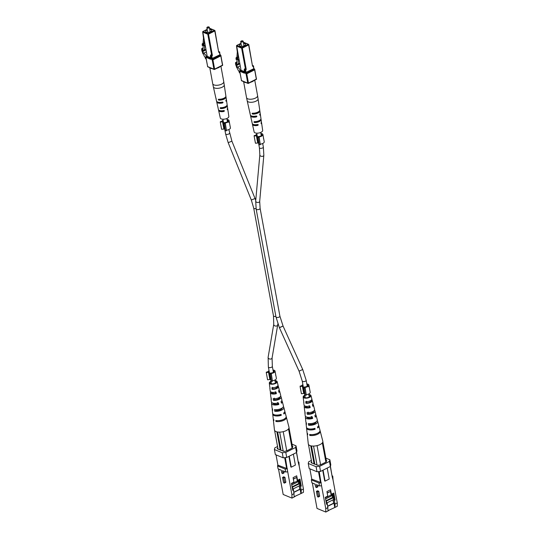 <?xml version="1.0" encoding="UTF-8"?>
<svg xmlns="http://www.w3.org/2000/svg" width="539" height="539" viewBox="0 0 539 539"><rect width="100%" height="100%" fill="white"/><g stroke="black" fill="none" stroke-linecap="round" stroke-linejoin="round"><path stroke-width="0.81" d="M240.448 71.054C239.848 69.201 238.858 67.914 237.49 67.186L240.138 65.852M237.49 67.186A4.871 2.452 63.3 0 1 236.298 64.99L236.688 64.788M236.298 64.99A2.122 1.071 63.3 0 1 236.163 62.854L236.823 62.524M236.163 62.854L235.543 62.598L236.87 61.931M235.543 62.598A4.777 2.405 -116.7 0 0 236.439 66.486A1.624 0.815 -116.7 0 0 237.558 68.561L237.679 68.79A1.624 0.815 -116.7 0 0 238.79 70.865L238.912 71.087A1.624 0.815 -116.7 0 0 240.03 73.169L240.05 73.21M241.095 43.922A3.059 1.327 -10.4 0 0 240.684 44.104A3.059 1.327 -10.4 0 0 239.559 45.438A3.059 1.327 -10.4 0 0 241.364 46.3A3.059 1.327 -10.4 0 0 244.45 45.66A3.059 1.327 -10.4 0 0 245.575 44.333A3.059 1.327 -10.4 0 0 243.601 43.464M242.846 40.971A1.273 0.552 169.6 0 1 242.995 41.031A1.273 0.552 169.6 0 1 243.197 41.267A1.273 0.552 169.6 0 1 242.732 41.82A1.273 0.552 169.6 0 1 241.445 42.082A1.273 0.552 169.6 0 1 240.69 41.725A1.273 0.552 169.6 0 1 240.798 41.436A1.273 0.552 169.6 0 1 240.92 41.321M241.277 41.011A1.017 0.445 -10.4 0 0 240.987 41.22A1.017 0.445 -10.4 0 0 241.29 41.712A1.017 0.445 -10.4 0 0 242.53 41.53A1.017 0.445 -10.4 0 0 242.745 40.897A1.017 0.445 -10.4 0 0 241.277 41.011M237.052 59.526L236.715 63.885L236.149 63.656L236.944 65.334L237.436 64.256L239.653 63.211M236.944 65.334L239.781 63.905M236.149 63.656L236.762 63.346M238.11 63.986L238.481 59.162L237.692 59.559L238.076 54.614M237.692 59.559L236.648 59.728L236.001 59.182L236.116 57.66L236.904 57.262L237.315 51.953L236.567 46.367M236.648 59.728L236.762 58.212L236.116 57.66M237.436 59.337L237.551 57.814L236.904 57.262M236.762 58.212L237.551 57.814M254.267 80.149A5.612 2.439 169.6 0 1 252.488 81.544A5.612 2.439 169.6 0 1 250.702 82.231M246.101 82.649A5.612 2.439 169.6 0 1 243.803 81.699M259.326 120.568A3.322 1.442 -10.4 0 1 255.803 121.854L254.482 122.521A4.757 2.068 -10.4 0 0 261.098 119.503A4.757 2.068 -10.4 0 0 261.011 119.227L260.782 119.348M254.482 122.521L253.896 122.03L254.287 121.632L253.896 122.03M260.128 113.608A4.966 2.156 169.6 0 1 260.31 114.046L260.964 118.593A4.79 2.082 169.6 0 1 254.287 121.632M243.608 81.618L246.552 97.653A5.612 2.439 -10.4 0 0 247.738 98.826A5.612 2.439 -10.4 0 0 255.52 98.064A5.612 2.439 -10.4 0 0 257.588 95.632L259.717 109.949A5.12 2.223 169.6 0 1 257.467 112.301A5.12 2.223 169.6 0 1 252.427 113.19L252.05 113.588L252.427 113.19M257.635 112.227A3.497 1.516 -10.4 0 1 254.058 113.358L252.623 114.079A5.087 2.21 -10.4 0 0 259.845 110.859A5.087 2.21 -10.4 0 0 259.724 110.502L259.63 110.549M252.623 114.079L252.05 113.588M251.747 120.817A4.757 2.068 -10.4 0 0 251.747 121.214L252.245 123.458A4.669 2.028 -10.4 0 0 253.229 124.394A4.669 2.028 -10.4 0 0 257.669 124.482L258.282 124.785L257.81 125.371A4.629 2.015 169.6 0 1 253.418 125.291A4.629 2.015 169.6 0 1 252.447 124.354L254.145 131.981A4.332 1.886 -10.4 0 0 255.062 132.85A4.332 1.886 -10.4 0 0 259.946 132.722A4.332 1.886 -10.4 0 0 262.675 130.418L261.556 122.683A4.629 2.015 169.6 0 1 261.193 123.667L261.051 122.777A4.669 2.028 -10.4 0 0 261.422 121.774L261.098 119.503M261.368 122.252A4.629 2.015 169.6 0 1 261.556 122.683M260.31 114.046A4.966 2.156 169.6 0 1 259.852 115.178L259.71 114.288A4.999 2.169 -10.4 0 0 260.175 113.136L259.845 110.859M249.847 112.26A5.087 2.21 -10.4 0 0 249.847 112.698L250.345 114.935A4.999 2.169 -10.4 0 0 251.396 115.946A4.999 2.169 -10.4 0 0 256.321 115.993L256.921 116.296L256.463 116.882A4.966 2.156 169.6 0 1 251.592 116.835A4.966 2.156 169.6 0 1 250.547 115.838A4.966 2.156 169.6 0 1 250.554 115.366M256.321 115.993L256.921 116.296M257.669 124.482L258.282 124.785M252.447 124.354A4.629 2.015 169.6 0 1 252.468 123.882M256.705 112.604A4.966 2.156 169.6 0 1 257.042 112.604M251.861 121.194L251.619 120.534A4.79 2.082 169.6 0 1 251.545 120.318L250.547 115.838M250.015 112.745L249.759 112.092A5.12 2.223 169.6 0 1 249.645 111.795L247.185 100.773A5.552 2.412 169.6 0 0 248.351 101.891A5.552 2.412 169.6 0 0 254.603 101.723A5.552 2.412 169.6 0 0 258.1 98.772M256.463 116.882L255.351 116.424A3.429 1.489 169.6 0 1 252.892 116.283M257.81 125.371L256.786 124.954A3.261 1.415 169.6 0 1 254.475 124.758A3.261 1.415 169.6 0 1 254.307 124.677M318.792 491.285L317.559 490.773L316.413 491.352L317.653 491.858L318.792 491.285L319.62 495.806A1.004 0.505 -116.7 0 1 319.459 496.446L318.313 497.019A1.004 0.505 63.3 0 1 317.693 496.769A1.004 0.505 63.3 0 1 317.242 495.867L316.413 491.352M312.351 482.998L317.02 508.432L325.805 512.05L325.765 508.695L321.554 485.747L319.506 485.949L316.326 484.635L316.743 486.892A1.004 0.505 63.3 0 1 316.575 487.539L317.714 486.966A1.004 0.505 -116.7 0 0 317.882 486.319L317.673 485.194M316.575 487.539A1.004 0.505 63.3 0 1 315.955 487.283A1.004 0.505 63.3 0 1 315.504 486.387L315.093 484.123L311.913 482.816L311.374 479.878L318.967 483.011L321.015 482.809L321.554 485.747M332.502 477.022L332.738 476.072L333.041 479.959L332.267 477.136L330.319 466.504M337.259 502.907L337.293 506.262L335.029 507.401L334.995 504.046L337.259 502.907L333.041 479.959M326.23 460.165L326.621 460.326L326.223 461.963L320.516 464.84L318.057 465.359L311.488 462.92L311.003 462.449L311.69 462.098L311.865 463.075L308.456 444.419M311.374 479.878L311.71 478.875M328.062 510.622L335.029 507.401M325.819 500.205L327.368 503.938L328.062 510.911L325.805 512.05M333.203 497.706L332.246 493.832M332.765 496.655L333.553 496.257L333.035 493.434M327.8 506.316L333.971 503.204L334.719 507.273M334.995 504.046L334.328 500.435L335.117 500.037L333.83 493.03L331.37 494.27L330.542 489.756L326.924 491.581L327.752 496.096L325.293 497.335L326.58 504.336L327.368 503.938M335.117 500.037L333.553 496.257M325.852 458.116L329.861 459.767L330.791 464.827L330.394 466.464L320.55 471.423L317.02 471.766L309.177 468.532L308.247 463.473L316.09 466.707L319.627 466.363L320.55 471.423M323.077 470.149L325.084 481.118L324.694 480.956L322.74 470.318M319.209 471.551L321.015 482.809M325.765 508.695L328.029 507.556M308.247 463.473L308.645 461.835L311.394 460.454M330.394 466.464L329.464 461.404L319.627 466.363M317.02 471.766L316.09 466.707M329.464 461.404L329.861 459.767M330.427 466.329L332.267 477.136M321.251 482.688L311.764 479.137L309.871 468.822M320.543 482.762L318.502 471.625M332.738 476.072L332.172 475.836M327.207 468.068L329.221 479.036L325.084 481.118M327.766 506.114L333.735 503.109L333.129 499.794M332.704 497.504L332.051 493.933M330.986 494.115L331.37 494.27M334.328 500.435L333.345 498.043M319.506 485.949L318.967 483.011M317.653 491.858L318.482 496.379A1.004 0.505 63.3 0 1 318.313 497.019M327.2 493.077L330.495 491.42L331.155 495.031L325.367 497.753M327.301 496.756L327.227 496.358M327.16 492.882L330.495 491.42M325.583 498.905L331.525 495.907L331.909 494.438L331.121 494.836M331.909 494.438L331.835 494.041M333.628 503.163L333.021 499.848M326.041 500.744L332.583 497.45L331.943 493.987M332.583 497.45L333.284 497.74L326.203 501.129M326.937 502.914L333.621 499.545L333.284 497.74M326.533 501.924L326.398 501.209M327.685 511.1L330.387 509.456M327.537 496.857L327.429 496.257M311.347 416.418L311.683 418.015A3.982 1.732 169.6 0 1 307.695 417.994A3.982 1.732 169.6 0 1 306.846 417.139A3.982 1.732 169.6 0 1 306.839 417.112M309.11 405.685L309.447 407.282A3.564 1.55 169.6 0 1 306.064 407.214A3.564 1.55 169.6 0 1 305.31 406.446A3.564 1.55 169.6 0 1 305.33 406.136M304.906 395.646A3.187 1.388 -10.4 0 0 303.935 396.899A3.187 1.388 -10.4 0 0 304.616 397.587A3.187 1.388 -10.4 0 0 308.254 397.472A3.187 1.388 -10.4 0 0 310.201 395.747A3.187 1.388 -10.4 0 0 309.534 395.107A3.187 1.388 -10.4 0 0 308.854 394.925M306.26 422.677A5.909 2.567 -10.4 0 0 306.058 423.533A5.909 2.567 -10.4 0 0 306.482 424.334L306.287 422.704A5.794 2.52 169.6 0 1 305.882 421.929L305.377 417.361A5.464 2.372 169.6 0 1 305.613 416.499M305.02 412.119A5.127 2.23 -10.4 0 0 304.879 412.786A5.127 2.23 -10.4 0 0 305.168 413.393L304.973 411.769A5.013 2.176 169.6 0 1 304.703 411.183L304.205 406.615A4.676 2.035 169.6 0 1 304.495 405.739M303.767 401.602A4.346 1.886 -10.4 0 0 303.706 402.04A4.346 1.886 -10.4 0 0 303.868 402.458L303.673 400.827A4.231 1.839 169.6 0 1 303.531 400.437L303.154 397.007A3.975 1.732 169.6 0 1 304.831 395.235M307.19 433.12A6.643 2.89 -10.4 0 0 307.156 433.592A6.643 2.89 -10.4 0 0 307.722 434.569L307.607 433.632A6.576 2.857 169.6 0 1 307.055 432.682L306.556 428.107A6.246 2.715 169.6 0 1 306.597 427.629M308.78 394.514A3.975 1.732 169.6 0 1 310.141 394.797A3.975 1.732 169.6 0 1 310.976 395.572A3.975 1.732 169.6 0 1 308.571 397.742A3.975 1.732 169.6 0 1 304.003 397.89A3.975 1.732 169.6 0 1 303.154 397.007M318.63 425.426A6.246 2.715 169.6 0 1 318.832 425.85L319.991 430.304A6.576 2.857 169.6 0 1 316.764 433.619A6.576 2.857 169.6 0 1 309.649 434.474L309.763 435.404A6.643 2.89 -10.4 0 0 316.952 434.549A6.643 2.89 -10.4 0 0 320.22 431.193L322.821 441.212A7.398 3.214 169.6 0 1 322.463 442.701A7.398 3.214 169.6 0 1 322.046 443.193A7.398 3.214 169.6 0 1 317.41 445.531A7.398 3.214 169.6 0 1 316.373 445.766A7.398 3.214 169.6 0 1 309.864 445.524A7.398 3.214 169.6 0 1 308.281 443.88L307.156 433.592M306.058 423.533L306.455 427.191A6.178 2.688 -10.4 0 0 307.776 428.559A6.178 2.688 -10.4 0 0 314.904 428.323L315.113 429.239A6.246 2.715 169.6 0 1 307.89 429.489A6.246 2.715 169.6 0 1 306.556 428.107M304.879 412.786L305.202 415.758A5.343 2.324 -10.4 0 0 306.347 416.943A5.343 2.324 -10.4 0 0 312.297 416.809L312.66 418.419A5.464 2.372 169.6 0 1 306.55 418.567A5.464 2.372 169.6 0 1 305.377 417.361M303.706 402.04L304.03 405.011A4.561 1.981 -10.4 0 0 305.007 406.022A4.561 1.981 -10.4 0 0 309.831 405.982L310.201 407.592A4.676 2.035 169.6 0 1 305.202 407.652A4.676 2.035 169.6 0 1 304.205 406.615M318.832 425.85A6.246 2.715 169.6 0 1 317.707 427.932L317.498 427.009A6.178 2.688 -10.4 0 0 318.603 424.961L317.68 421.397A5.909 2.567 -10.4 0 0 317.282 420.764L317.228 420.555M315.598 414.666A5.464 2.372 169.6 0 1 316.117 415.387A5.464 2.372 169.6 0 1 315.254 417.112L314.891 415.495A5.343 2.324 -10.4 0 0 315.713 413.831L314.965 410.934A5.127 2.23 -10.4 0 0 314.695 410.462L314.554 409.889M312.822 404.216A4.676 2.035 169.6 0 1 313.402 404.924A4.676 2.035 169.6 0 1 312.795 406.285L312.431 404.668A4.561 1.981 -10.4 0 0 312.997 403.367L312.243 400.47A4.346 1.886 -10.4 0 0 312.101 400.174L311.717 398.638M316.117 415.387L317.276 419.841A5.794 2.52 169.6 0 1 314.52 422.724A5.794 2.52 169.6 0 1 308.328 423.546L308.524 425.17A5.909 2.567 -10.4 0 0 314.85 424.348A5.909 2.567 -10.4 0 0 317.68 421.397M313.402 404.924L314.56 409.377A5.013 2.176 169.6 0 1 312.27 411.83A5.013 2.176 169.6 0 1 307.014 412.604L307.21 414.235A5.127 2.23 -10.4 0 0 312.607 413.453A5.127 2.23 -10.4 0 0 314.965 410.934M310.976 395.572L311.838 398.914A4.231 1.839 169.6 0 1 310.026 400.928A4.231 1.839 169.6 0 1 305.714 401.663L305.903 403.293A4.346 1.886 -10.4 0 0 310.363 402.552A4.346 1.886 -10.4 0 0 312.243 400.47M320.22 431.193A6.643 2.89 -10.4 0 0 320.025 430.769M313.887 428.62L313.914 428.748A4.4 1.913 169.6 0 1 310.228 429.017M312.047 434.623A4.615 2.008 -10.4 0 0 316.016 433.895M306.496 401.272L306.731 402.882A3.382 1.469 -10.4 0 0 311.306 400.679A3.382 1.469 -10.4 0 0 311.279 400.585L311.198 400.221M308.079 412.072L308.315 413.682A3.8 1.651 -10.4 0 0 312.081 412.982A3.8 1.651 -10.4 0 0 313.664 411.217A3.8 1.651 -10.4 0 0 313.617 411.075M309.784 423.654L309.905 424.476A4.218 1.833 -10.4 0 0 316.049 421.909M322.046 443.193L322.463 442.701M310.74 445.807L314.075 463.985M311.488 445.955L314.857 464.308M317.047 465.177L313.543 446.076M316.373 445.766L317.41 445.531M317.073 445.699L320.577 464.807M325.893 462.132L322.383 443.024M322.854 441.771L326.412 461.168M309.763 435.404L311.299 434.629M311.279 400.585L312.101 400.174M305.903 403.293L306.731 402.882M313.839 410.893L314.695 410.462M307.21 414.235L308.315 413.682M308.524 425.17L309.905 424.476M313.914 428.748L315.113 429.239M309.447 407.282L310.201 407.592M311.683 418.015L312.66 418.419M227.135 120.089A2.803 1.219 169.6 0 1 227.478 120.197A2.803 1.219 169.6 0 1 228.071 120.776A2.803 1.219 169.6 0 1 224.399 122.589L224.136 123.647L225.464 130.869L226.468 130.775L225.14 123.546L224.136 123.647M220.283 122.057L222.567 121.834L223.894 129.057L221.61 129.286L220.283 122.057L220.397 121.592L221.63 121.47A3.827 1.664 169.6 0 1 223.085 120.258M227.034 119.53A3.827 1.664 169.6 0 1 228.267 119.799A3.827 1.664 169.6 0 1 229.075 120.595A3.827 1.664 169.6 0 1 225.275 122.973L226.468 130.775M228.691 122.11L229.338 122.036L230.402 127.824A3.827 1.664 169.6 0 1 226.602 130.202M229.419 122.474L229.021 122.488L229.419 122.474M225.275 122.973L225.14 123.546M223.874 128.983A2.803 1.219 169.6 0 1 224.514 128.039M222.567 121.834A2.803 1.219 169.6 0 1 222.553 121.794A2.803 1.219 169.6 0 1 223.186 120.81M260.97 134.036A2.803 1.219 169.6 0 1 261.314 134.144A2.803 1.219 169.6 0 1 261.907 134.723A2.803 1.219 169.6 0 1 258.235 136.535L257.972 137.593L259.299 144.816L260.303 144.721L258.976 137.492L257.972 137.593M254.118 136.003L256.402 135.781L257.73 143.01L255.446 143.233L254.118 136.003L254.233 135.538L255.466 135.417A3.827 1.664 169.6 0 1 256.921 134.204M260.869 133.477A3.827 1.664 169.6 0 1 262.102 133.746A3.827 1.664 169.6 0 1 262.911 134.541A3.827 1.664 169.6 0 1 259.111 136.926L260.303 144.721M263.773 139.251L264.238 141.77A3.827 1.664 169.6 0 1 260.438 144.149M263.659 138.806L263.362 137.169A3.827 1.664 -10.4 0 0 263.355 136.946L262.911 134.541M259.111 136.926L258.976 137.492M257.709 142.929A2.803 1.219 169.6 0 1 258.349 141.986M256.402 135.781A2.803 1.219 169.6 0 1 256.389 135.74A2.803 1.219 169.6 0 1 257.022 134.757M263.497 137.91L263.524 138.766M263.389 137.33L263.524 137.89M273.111 370.583A2.803 1.219 169.6 0 1 273.455 370.691A2.803 1.219 169.6 0 1 274.048 371.277A2.803 1.219 169.6 0 1 270.369 373.082L270.113 374.14L271.44 381.369L272.438 381.268L271.11 374.039L270.113 374.14M266.259 372.55L268.537 372.328L269.864 379.557L267.587 379.779L266.259 372.55L266.367 372.085L267.6 371.964A3.827 1.664 169.6 0 1 269.055 370.751M273.01 370.03A3.827 1.664 169.6 0 1 274.243 370.293A3.827 1.664 169.6 0 1 275.052 371.088A3.827 1.664 169.6 0 1 271.252 373.473L272.438 381.268M275.914 375.798L276.379 378.317A3.827 1.664 169.6 0 1 272.579 380.702M275.8 375.353L275.496 373.716A3.827 1.664 -10.4 0 0 275.49 373.493L275.052 371.088M271.252 373.473L271.11 374.039M269.85 379.476A2.803 1.219 169.6 0 1 270.484 378.533M268.537 372.328A2.803 1.219 169.6 0 1 268.53 372.287A2.803 1.219 169.6 0 1 269.163 371.304M275.631 374.457L275.665 375.312M275.53 373.877L275.665 374.443M306.947 384.529A2.803 1.219 169.6 0 1 307.291 384.637A2.803 1.219 169.6 0 1 307.884 385.223A2.803 1.219 169.6 0 1 304.205 387.029L303.949 388.087L305.276 395.316L306.273 395.215L304.953 387.992L303.949 388.087M300.095 386.497L302.372 386.274L303.7 393.504L301.422 393.726L300.095 386.497L300.203 386.032L301.436 385.911A3.827 1.664 169.6 0 1 302.898 384.698M306.846 383.977A3.827 1.664 169.6 0 1 308.079 384.24A3.827 1.664 169.6 0 1 308.887 385.035A3.827 1.664 169.6 0 1 305.087 387.42L306.273 395.215M308.503 386.557L309.15 386.476L310.215 392.264A3.827 1.664 169.6 0 1 306.415 394.649M309.231 386.921L308.834 386.928L309.231 386.921M305.087 387.42L304.953 387.992M303.686 393.423A2.803 1.219 169.6 0 1 304.326 392.48M302.372 386.274A2.803 1.219 169.6 0 1 302.366 386.234A2.803 1.219 169.6 0 1 302.999 385.25M206.612 57.107C206.013 55.254 205.022 53.967 203.654 53.24L206.302 51.906M203.654 53.24A4.871 2.452 63.3 0 1 202.462 51.043L202.853 50.841M202.462 51.043A2.122 1.071 63.3 0 1 202.327 48.908L202.987 48.577M202.327 48.908L201.707 48.651L203.035 47.984M201.707 48.651A4.777 2.405 -116.7 0 0 202.603 52.539A1.624 0.815 -116.7 0 0 203.722 54.614L203.843 54.843A1.624 0.815 -116.7 0 0 204.955 56.918L205.076 57.141A1.624 0.815 -116.7 0 0 206.194 59.223L206.215 59.256M207.259 29.975A3.059 1.327 -10.4 0 0 206.848 30.157A3.059 1.327 -10.4 0 0 205.723 31.491A3.059 1.327 -10.4 0 0 207.528 32.353A3.059 1.327 -10.4 0 0 210.614 31.713A3.059 1.327 -10.4 0 0 211.739 30.386A3.059 1.327 -10.4 0 0 209.765 29.517M209.011 27.024A1.273 0.552 169.6 0 1 209.159 27.085A1.273 0.552 169.6 0 1 209.361 27.321A1.273 0.552 169.6 0 1 208.896 27.873A1.273 0.552 169.6 0 1 207.609 28.136A1.273 0.552 169.6 0 1 206.855 27.779A1.273 0.552 169.6 0 1 206.963 27.489A1.273 0.552 169.6 0 1 207.084 27.374M207.441 27.065A1.017 0.445 -10.4 0 0 207.151 27.273A1.017 0.445 -10.4 0 0 207.448 27.765A1.017 0.445 -10.4 0 0 208.694 27.583A1.017 0.445 -10.4 0 0 208.91 26.95A1.017 0.445 -10.4 0 0 207.441 27.065M203.216 45.579L202.88 49.938L202.314 49.709L203.109 51.387L203.601 50.309L205.817 49.265M203.109 51.387L205.945 49.959M202.314 49.709L202.927 49.399M204.274 50.039L204.645 45.215L203.857 45.613L204.241 40.668M203.857 45.613L202.812 45.781L202.165 45.236L202.28 43.713L203.068 43.315L203.479 38.006L202.725 32.421M202.812 45.781L202.927 44.265L202.28 43.713M203.601 45.391L203.715 43.868L203.068 43.315M202.927 44.265L203.715 43.868M220.431 66.203A5.612 2.439 169.6 0 1 218.652 67.597A5.612 2.439 169.6 0 1 216.867 68.285M212.265 68.702A5.612 2.439 169.6 0 1 209.967 67.752M225.491 106.621A3.322 1.442 -10.4 0 1 221.967 107.908L220.646 108.575A4.757 2.068 -10.4 0 0 227.263 105.556A4.757 2.068 -10.4 0 0 227.175 105.28L226.946 105.401M220.646 108.575L220.06 108.083L220.451 107.685L220.06 108.083M226.292 99.661A4.966 2.156 169.6 0 1 226.474 100.099L227.128 104.647A4.79 2.082 169.6 0 1 220.451 107.685M209.772 67.671L212.716 83.707A5.612 2.439 -10.4 0 0 213.902 84.879A5.612 2.439 -10.4 0 0 221.684 84.118A5.612 2.439 -10.4 0 0 223.752 81.685L225.881 96.003A5.12 2.223 169.6 0 1 223.631 98.354A5.12 2.223 169.6 0 1 218.591 99.243L218.214 99.641L218.591 99.243M223.8 98.28A3.497 1.516 -10.4 0 1 220.222 99.412L218.787 100.133A5.087 2.21 -10.4 0 0 226.009 96.912A5.087 2.21 -10.4 0 0 225.888 96.555L225.787 96.602M218.787 100.133L218.214 99.641M217.911 106.87A4.757 2.068 -10.4 0 0 217.911 107.268L218.41 109.511A4.669 2.028 -10.4 0 0 219.393 110.448A4.669 2.028 -10.4 0 0 223.833 110.535L224.44 110.839L223.975 111.425A4.629 2.015 169.6 0 1 219.582 111.344A4.629 2.015 169.6 0 1 218.612 110.407L220.31 118.034A4.332 1.886 -10.4 0 0 221.226 118.903A4.332 1.886 -10.4 0 0 226.104 118.775A4.332 1.886 -10.4 0 0 228.839 116.471L227.721 108.737A4.629 2.015 169.6 0 1 227.357 109.72L227.215 108.831A4.669 2.028 -10.4 0 0 227.586 107.827L227.263 105.556M227.532 108.305A4.629 2.015 169.6 0 1 227.721 108.737M226.474 100.099A4.966 2.156 169.6 0 1 226.016 101.231L225.875 100.342A4.999 2.169 -10.4 0 0 226.34 99.189L226.009 96.912M216.011 98.314A5.087 2.21 -10.4 0 0 216.004 98.752L216.51 100.988A4.999 2.169 -10.4 0 0 217.561 101.999A4.999 2.169 -10.4 0 0 222.486 102.046L223.085 102.349L222.627 102.936A4.966 2.156 169.6 0 1 217.756 102.888A4.966 2.156 169.6 0 1 216.705 101.891A4.966 2.156 169.6 0 1 216.718 101.42M222.486 102.046L223.085 102.349M223.833 110.535L224.44 110.839M218.612 110.407A4.629 2.015 169.6 0 1 218.632 109.936M222.87 98.657A4.966 2.156 169.6 0 1 223.207 98.65M218.025 107.248L217.783 106.587A4.79 2.082 169.6 0 1 217.709 106.372L216.705 101.891M216.179 98.799L215.923 98.145A5.12 2.223 169.6 0 1 215.809 97.849L213.35 86.826A5.552 2.412 169.6 0 0 214.515 87.945A5.552 2.412 169.6 0 0 220.768 87.776A5.552 2.412 169.6 0 0 224.264 84.825M222.627 102.936L221.516 102.477A3.429 1.489 169.6 0 1 219.056 102.336M223.975 111.425L222.951 111.007A3.261 1.415 169.6 0 1 220.64 110.812A3.261 1.415 169.6 0 1 220.471 110.731M284.956 477.338L283.723 476.826L282.577 477.406L283.817 477.911L284.956 477.338L285.785 481.853A1.004 0.505 -116.7 0 1 285.623 482.499L284.477 483.072A1.004 0.505 63.3 0 1 283.858 482.823A1.004 0.505 63.3 0 1 283.406 481.92L282.577 477.406M278.515 469.051L283.184 494.485L291.963 498.103L291.929 494.748L287.718 471.8L285.67 471.996L282.49 470.688L282.908 472.946A1.004 0.505 63.3 0 1 282.739 473.592L283.878 473.02A1.004 0.505 -116.7 0 0 284.046 472.373L283.837 471.248M282.739 473.592A1.004 0.505 63.3 0 1 282.119 473.336A1.004 0.505 63.3 0 1 281.668 472.44L281.25 470.176L278.077 468.869L277.538 465.932L285.131 469.065L287.179 468.863L287.718 471.8M298.667 463.075L298.902 462.125L299.206 466.013L298.431 463.19L296.484 452.558M303.423 488.961L303.457 492.316L301.193 493.454L301.16 490.099L303.423 488.961L299.206 466.013M292.394 446.218L292.785 446.38L292.381 448.017L286.681 450.887L284.221 451.412L277.652 448.974L277.167 448.502L277.854 448.152L278.03 449.128M277.538 465.932L277.875 464.928M294.227 496.675L301.193 493.454M291.983 486.259L293.533 489.991L294.227 496.965L291.963 498.103M299.367 483.759L298.411 479.885M298.929 482.708L299.718 482.311L299.199 479.488M293.964 492.37L300.135 489.257L300.877 493.326M301.16 490.099L300.493 486.488L301.281 486.09L299.994 479.083L297.535 480.323L296.706 475.809L293.088 477.635L293.917 482.149L291.458 483.389L292.744 490.389L293.533 489.991M301.281 486.09L299.718 482.311M292.017 444.17L296.026 445.82L296.955 450.88L296.551 452.517L286.714 457.476L283.184 457.82L275.341 454.586L274.412 449.526L282.254 452.76L285.791 452.416L286.714 457.476M289.241 456.203L291.249 467.172L290.858 467.01L288.904 456.371M285.374 457.604L287.179 468.863M291.929 494.748L294.193 493.609M274.412 449.526L274.809 447.889L277.558 446.508M296.551 452.517L295.628 447.458L285.791 452.416M283.184 457.82L282.254 452.76M295.628 447.458L296.026 445.82M296.591 452.376L298.431 463.19M287.415 468.741L277.929 465.191L276.029 454.876M286.708 468.815L284.666 457.678M298.902 462.125L298.337 461.889M293.371 454.121L295.379 465.09L291.249 467.172M293.93 492.168L299.9 489.163L299.293 485.848M298.869 483.557L298.215 479.986M297.151 480.168L297.535 480.323M300.493 486.488L299.502 484.096M285.67 471.996L285.131 469.065M283.817 477.911L284.646 482.432A1.004 0.505 63.3 0 1 284.477 483.072M293.364 479.131L296.659 477.473L297.319 481.084L291.532 483.806M293.465 482.809L293.391 482.412M293.324 478.935L296.659 477.473M291.747 484.959L297.69 481.96L298.067 480.492L297.285 480.889M298.067 480.492L298 480.094M299.792 489.217L299.185 485.902M292.205 486.798L298.741 483.503L298.107 480.04M298.741 483.503L299.448 483.793L292.367 487.182M293.101 488.967L299.778 485.599L299.448 483.793M292.697 487.977L292.562 487.263M293.849 497.153L296.551 495.509M293.701 482.91L293.593 482.311M277.511 402.471L277.848 404.068A3.982 1.732 169.6 0 1 273.859 404.048A3.982 1.732 169.6 0 1 273.01 403.192A3.982 1.732 169.6 0 1 273.003 403.165M275.274 391.732L275.611 393.335A3.564 1.55 169.6 0 1 272.229 393.268A3.564 1.55 169.6 0 1 271.474 392.5A3.564 1.55 169.6 0 1 271.494 392.19M271.07 381.7A3.187 1.388 -10.4 0 0 270.1 382.953A3.187 1.388 -10.4 0 0 270.78 383.633A3.187 1.388 -10.4 0 0 274.418 383.525A3.187 1.388 -10.4 0 0 276.366 381.801A3.187 1.388 -10.4 0 0 275.698 381.161A3.187 1.388 -10.4 0 0 275.018 380.979M272.424 408.73A5.909 2.567 -10.4 0 0 272.222 409.586A5.909 2.567 -10.4 0 0 272.646 410.381L272.451 408.757A5.794 2.52 169.6 0 1 272.047 407.983L271.541 403.415A5.464 2.372 169.6 0 1 271.777 402.552M271.184 398.173A5.127 2.23 -10.4 0 0 271.043 398.84A5.127 2.23 -10.4 0 0 271.333 399.446L271.137 397.822A5.013 2.176 169.6 0 1 270.868 397.236L270.369 392.668A4.676 2.035 169.6 0 1 270.659 391.792M269.931 387.649A4.346 1.886 -10.4 0 0 269.871 388.093A4.346 1.886 -10.4 0 0 270.032 388.504L269.837 386.874A4.231 1.839 169.6 0 1 269.689 386.49L269.318 383.061A3.975 1.732 169.6 0 1 270.996 381.289M273.354 419.174A6.643 2.89 -10.4 0 0 273.32 419.645A6.643 2.89 -10.4 0 0 273.886 420.615L273.772 419.686A6.576 2.857 169.6 0 1 273.219 418.729L272.721 414.161A6.246 2.715 169.6 0 1 272.761 413.682M274.944 380.568A3.975 1.732 169.6 0 1 276.305 380.851A3.975 1.732 169.6 0 1 277.14 381.625A3.975 1.732 169.6 0 1 274.735 383.795A3.975 1.732 169.6 0 1 270.167 383.943A3.975 1.732 169.6 0 1 269.318 383.061M284.794 411.479A6.246 2.715 169.6 0 1 284.996 411.904L286.155 416.357A6.576 2.857 169.6 0 1 282.928 419.672A6.576 2.857 169.6 0 1 275.813 420.528L275.928 421.458A6.643 2.89 -10.4 0 0 283.116 420.602A6.643 2.89 -10.4 0 0 286.384 417.247L288.985 427.265A7.398 3.214 169.6 0 1 288.628 428.754A7.398 3.214 169.6 0 1 288.21 429.246A7.398 3.214 169.6 0 1 283.575 431.584A7.398 3.214 169.6 0 1 282.537 431.82A7.398 3.214 169.6 0 1 276.029 431.577A7.398 3.214 169.6 0 1 274.445 429.933L273.32 419.645M272.222 409.586L272.619 413.245A6.178 2.688 -10.4 0 0 273.94 414.612A6.178 2.688 -10.4 0 0 281.068 414.376L281.277 415.293A6.246 2.715 169.6 0 1 274.055 415.542A6.246 2.715 169.6 0 1 272.721 414.161M271.043 398.84L271.366 401.811A5.343 2.324 -10.4 0 0 272.512 402.997A5.343 2.324 -10.4 0 0 278.461 402.862L278.825 404.472A5.464 2.372 169.6 0 1 272.714 404.621A5.464 2.372 169.6 0 1 271.541 403.415M269.871 388.093L270.194 391.065A4.561 1.981 -10.4 0 0 271.171 392.075A4.561 1.981 -10.4 0 0 275.995 392.035L276.366 393.645A4.676 2.035 169.6 0 1 271.366 393.706A4.676 2.035 169.6 0 1 270.369 392.668M284.996 411.904A6.246 2.715 169.6 0 1 283.871 413.986L283.662 413.063A6.178 2.688 -10.4 0 0 284.767 411.014L283.844 407.45A5.909 2.567 -10.4 0 0 283.447 406.81L283.393 406.608M281.762 400.72A5.464 2.372 169.6 0 1 282.281 401.44A5.464 2.372 169.6 0 1 281.419 403.165L281.055 401.548A5.343 2.324 -10.4 0 0 281.877 399.884L281.129 396.987A5.127 2.23 -10.4 0 0 280.859 396.515L280.718 395.943M278.986 390.27A4.676 2.035 169.6 0 1 279.566 390.977A4.676 2.035 169.6 0 1 278.959 392.338L278.596 390.721A4.561 1.981 -10.4 0 0 279.162 389.421L278.407 386.524A4.346 1.886 -10.4 0 0 278.265 386.227L277.881 384.691M282.281 401.44L283.44 405.894A5.794 2.52 169.6 0 1 280.684 408.778A5.794 2.52 169.6 0 1 274.492 409.6L274.688 411.223A5.909 2.567 -10.4 0 0 281.014 410.401A5.909 2.567 -10.4 0 0 283.844 407.45M279.566 390.977L280.725 395.431A5.013 2.176 169.6 0 1 278.434 397.883A5.013 2.176 169.6 0 1 273.179 398.658L273.374 400.288A5.127 2.23 -10.4 0 0 278.771 399.507A5.127 2.23 -10.4 0 0 281.129 396.987M277.14 381.625L278.003 384.967A4.231 1.839 169.6 0 1 276.19 386.982A4.231 1.839 169.6 0 1 271.878 387.716L272.067 389.347A4.346 1.886 -10.4 0 0 276.527 388.606A4.346 1.886 -10.4 0 0 278.407 386.524M286.384 417.247A6.643 2.89 -10.4 0 0 286.189 416.822M280.051 414.673L280.078 414.801A4.4 1.913 169.6 0 1 276.392 415.07M278.212 420.676A4.615 2.008 -10.4 0 0 282.18 419.948M272.66 387.325L272.896 388.936A3.382 1.469 -10.4 0 0 277.47 386.732A3.382 1.469 -10.4 0 0 277.444 386.638L277.363 386.274M274.243 398.126L274.479 399.736A3.8 1.651 -10.4 0 0 278.245 399.035A3.8 1.651 -10.4 0 0 279.829 397.27A3.8 1.651 -10.4 0 0 279.781 397.128M275.948 409.707L276.069 410.529A4.218 1.833 -10.4 0 0 282.207 407.962M288.21 429.246L288.628 428.754M274.614 430.472L278.043 449.135M276.898 431.854L280.24 450.038M277.652 432.009L281.021 450.361M283.211 451.231L279.707 432.13M282.537 431.82L283.575 431.584M283.238 431.752L286.741 450.86M292.057 448.178L288.547 429.078M289.019 427.825L292.576 447.222M275.928 421.458L277.464 420.683M277.444 386.638L278.265 386.227M272.067 389.347L272.896 388.936M280.004 396.947L280.859 396.515M273.374 400.288L274.479 399.736M274.688 411.223L276.069 410.529M280.078 414.801L281.277 415.293M275.611 393.335L276.366 393.645M277.848 404.068L278.825 404.472M275.853 316.353A2.008 0.876 169.6 0 1 273.489 315.908L253.701 208.074A2.008 0.876 -10.4 0 0 256.065 208.519M253.701 208.074L251.315 200.023L255.041 198.52L231.911 141.171L228.873 129.542M251.315 200.023L228.186 142.673L231.911 141.171M228.186 142.673L225.578 133.847A2.008 0.876 -10.4 0 0 226.764 134.413A2.008 0.876 -10.4 0 0 228.785 133.995A2.008 0.876 -10.4 0 0 229.526 133.12M277.854 323.892L277.7 324.963A2.008 1.435 -170.3 0 1 276.979 325.852A2.008 1.435 -170.3 0 1 274.755 325.812A2.008 1.435 -170.3 0 1 273.745 324.289L268.119 357.303L268.382 367.086L271.454 383.815M277.7 324.963L272.08 357.977A2.008 1.435 -170.3 0 1 271.36 358.859A2.008 1.435 -170.3 0 1 269.136 358.819A2.008 1.435 -170.3 0 1 268.119 357.303M272.08 357.977L272.336 366.358A2.008 0.876 169.6 0 1 271.595 367.227A2.008 0.876 169.6 0 1 269.574 367.645A2.008 0.876 169.6 0 1 268.382 367.086M256.732 133.173L259.414 147.794A2.008 0.876 169.6 0 0 260.6 148.36A2.008 0.876 169.6 0 0 262.621 147.942A2.008 0.876 169.6 0 0 263.362 147.066L263.841 155.205L259.69 201.31A2.008 1.347 -174.9 0 1 258.963 202.24A2.008 1.347 -174.9 0 1 256.78 202.287A2.008 1.347 -174.9 0 1 255.695 200.953L256.166 209.092A2.008 0.876 169.6 0 0 257.352 209.658A2.008 0.876 169.6 0 0 259.38 209.24A2.008 0.876 169.6 0 0 260.115 208.364L279.909 316.198A2.008 0.876 -10.4 0 1 279.168 317.073A2.008 0.876 -10.4 0 1 277.147 317.491A2.008 0.876 -10.4 0 1 275.961 316.925L256.166 209.092M263.841 155.205A2.008 1.347 -174.9 0 1 263.106 156.135A2.008 1.347 -174.9 0 1 260.93 156.189A2.008 1.347 -174.9 0 1 259.838 154.848L255.695 200.953M307.25 386.2L306.172 380.305A2.008 0.876 -10.4 0 1 305.431 381.174A2.008 0.876 -10.4 0 1 303.41 381.599A2.008 0.876 -10.4 0 1 302.224 381.033L299.064 371.155L279.411 327.732L283.069 326.075L280.267 327.207M299.064 371.155L302.723 369.498L306.172 380.305M240.926 70.259L240.886 70.245A1.017 0.445 -10.4 0 0 240.724 70.905L239.855 70.892M240.933 70.225L240.098 70.643A0.512 0.384 112.4 0 0 239.788 71.296L241.485 80.554L247.758 83.141L246.06 73.883L246.768 73.809L248.466 83.073L256.335 79.105L254.637 69.848L246.768 73.809L246.37 73.23L254.24 69.268A0.512 0.384 -67.6 0 1 254.718 69.518L256.416 78.782M244.302 69.888L245.555 70.346L246.37 73.23A0.512 0.384 -67.6 0 0 246.06 73.883A1.017 0.512 -116.7 0 1 245.265 72.718L244.847 70.414A0.512 0.384 -67.6 0 1 245.157 69.767L244.591 69.531A0.512 0.384 112.4 0 0 244.901 68.884L245.467 69.113L241.62 48.153L236.601 46.084L241.034 70.252L244.463 71.667M244.901 68.884A1.017 0.512 -116.7 0 0 244.436 69.524L244.349 69.78M244.605 72.448A0.512 0.384 -67.6 0 1 244.551 72.482A0.512 0.384 112.4 0 0 244.241 73.129L239.68 71.188L241.485 80.554A0.512 0.384 -67.6 0 0 241.688 80.83L247.96 83.417A0.512 0.384 -67.6 0 1 247.758 83.141L248.385 83.397L256.254 79.435L256.524 78.883A0.512 0.512 0 0 1 256.254 79.435L256.106 79.428M244.551 69.632L244.591 69.531A0.512 0.384 -67.6 0 0 244.282 70.185L244.706 72.482A1.017 0.512 -116.7 0 1 244.241 73.129M240.994 43.376L236.911 45.438L241.93 47.506L248.223 44.333L243.399 42.338M245.265 72.718L253.842 68.682L253.027 65.798A0.512 0.384 -67.6 0 1 252.636 65.738M246.175 69.046L245.467 69.113A0.512 0.384 112.4 0 1 245.157 69.767L245.555 70.346A1.017 0.761 112.4 0 0 246.175 69.046L242.328 48.086L248.62 44.912L252.468 65.873A1.017 0.761 112.4 0 0 253.424 66.378L253.613 66.162A0.512 0.512 0 0 0 253.303 65.778A0.512 0.384 112.4 0 0 253.027 65.798L252.548 65.542M252.737 65.549A0.512 0.384 112.4 0 0 252.636 65.522A0.512 0.512 0 0 1 252.737 65.549L253.303 65.778A0.512 0.384 112.4 0 1 253.498 66.054L253.842 68.682L254.826 69.625A0.512 0.512 0 0 0 254.516 69.248L253.923 68.359M248.236 83.397L248.385 83.397A0.512 0.512 0 0 1 247.96 83.417A0.512 0.384 -67.6 0 0 248.236 83.397M252.468 65.873L248.809 44.69A0.512 0.512 0 0 0 248.499 44.313A0.512 0.384 112.4 0 0 248.223 44.333L248.701 44.582A0.512 0.384 112.4 0 0 248.499 44.313L243.487 42.244A0.512 0.384 112.4 0 0 243.379 42.224M240.98 43.309L236.762 45.431A0.512 0.512 0 0 0 236.493 45.977L236.601 46.084A0.512 0.384 112.4 0 1 236.911 45.438L236.668 45.68M241.964 80.81A0.512 0.384 -67.6 0 1 241.688 80.83A0.512 0.512 0 0 1 241.378 80.446L241.445 80.311M239.815 71L239.68 71.188A0.512 0.512 0 0 1 239.949 70.643L241.034 70.252L236.621 45.788M241.93 47.506A0.512 0.384 112.4 0 0 241.62 48.153L242.328 48.086L241.93 47.506M241.034 70.252A0.512 0.384 -67.6 0 1 240.724 70.905L244.605 72.495M244.659 72.239L244.174 70.077A0.512 0.512 0 0 1 244.443 69.531M318.482 496.379L319.62 495.806M316.743 486.892L317.882 486.319M325.462 497.254L325.529 497.652M207.091 56.312L207.05 56.299A1.017 0.445 -10.4 0 0 206.888 56.959L206.019 56.945M207.097 56.278L206.262 56.696A0.512 0.384 112.4 0 0 205.952 57.35L207.65 66.607L213.922 69.194L212.225 59.93L212.932 59.863L214.63 69.127L222.499 65.158L220.801 55.901L212.932 59.863L212.534 59.283L220.404 55.322A0.512 0.384 -67.6 0 1 220.882 55.571L222.58 64.835M210.466 55.941L211.712 56.4L212.534 59.283A0.512 0.384 -67.6 0 0 212.225 59.93A1.017 0.512 -116.7 0 1 211.429 58.771L211.012 56.467A0.512 0.384 -67.6 0 1 211.322 55.82L210.756 55.584A0.512 0.384 112.4 0 0 211.066 54.938L211.632 55.167L207.784 34.206L202.765 32.138L207.198 56.305L210.628 57.72M211.066 54.938A1.017 0.512 -116.7 0 0 210.601 55.578L210.513 55.827M210.769 58.502A0.512 0.384 -67.6 0 1 210.715 58.535A0.512 0.384 112.4 0 0 210.405 59.182L205.844 57.242L207.65 66.607A0.512 0.384 -67.6 0 0 207.852 66.883L214.124 69.47A0.512 0.384 -67.6 0 1 213.922 69.194L214.549 69.45L222.418 65.489L222.688 64.936A0.512 0.512 0 0 1 222.418 65.489L222.27 65.482M210.709 55.685L210.756 55.584A0.512 0.384 -67.6 0 0 210.446 56.231L210.864 58.535A1.017 0.512 -116.7 0 1 210.405 59.182M207.158 29.429L203.075 31.484L208.094 33.553L214.387 30.386L209.563 28.392M211.429 58.771L220.006 54.735L219.191 51.852A0.512 0.384 -67.6 0 1 218.8 51.791M212.339 55.099L211.632 55.167A0.512 0.384 112.4 0 1 211.322 55.82L211.712 56.4A1.017 0.761 112.4 0 0 212.339 55.099L208.492 34.139L214.785 30.966L218.632 51.926A1.017 0.761 112.4 0 0 219.589 52.431L219.771 52.209A0.512 0.512 0 0 0 219.467 51.832A0.512 0.384 112.4 0 0 219.191 51.852L218.713 51.596M218.901 51.603A0.512 0.384 112.4 0 0 218.8 51.576A0.512 0.512 0 0 1 218.901 51.603L219.467 51.832A0.512 0.384 112.4 0 1 219.663 52.108L220.006 54.735L220.99 55.679A0.512 0.512 0 0 0 220.68 55.301L220.087 54.412M214.401 69.45L214.549 69.45A0.512 0.512 0 0 1 214.124 69.47A0.512 0.384 -67.6 0 0 214.401 69.45M209.651 28.297A0.512 0.384 112.4 0 0 209.536 28.271A0.512 0.512 0 0 1 209.651 28.297L214.663 30.366A0.512 0.384 112.4 0 0 214.387 30.386L214.866 30.635A0.512 0.384 112.4 0 0 214.663 30.366A0.512 0.512 0 0 1 214.973 30.743L218.632 51.926M207.144 29.355L202.927 31.484A0.512 0.512 0 0 0 202.657 32.03L202.765 32.138A0.512 0.384 112.4 0 1 203.075 31.484L202.832 31.734M208.128 66.863A0.512 0.384 -67.6 0 1 207.852 66.883A0.512 0.512 0 0 1 207.542 66.499L207.609 66.364M205.972 57.053L205.844 57.242A0.512 0.512 0 0 1 206.114 56.696L207.198 56.305L202.785 31.841M208.094 33.553A0.512 0.384 112.4 0 0 207.784 34.206L208.492 34.139L208.094 33.553M207.198 56.305A0.512 0.384 -67.6 0 1 206.888 56.959L210.769 58.549M210.823 58.293L210.338 56.13A0.512 0.512 0 0 1 210.608 55.578M284.646 482.432L285.785 481.853M282.908 472.946L284.046 472.373M291.619 483.308L291.693 483.705M227.445 121.76L226.845 118.499M272.336 366.358L273.414 372.254M274.843 380.035L275.409 383.094M276.123 387.015L276.339 388.168M278.144 398.004L278.326 399.001M280.159 408.98L280.314 409.822M273.037 392.419L273.233 393.504M275.052 403.401L275.22 404.331M276.211 409.707L276.366 410.55M273.489 315.908L273.745 324.289M225.578 133.847L222.897 119.227M255.742 200.367L255.041 198.52M302.723 369.498L283.069 326.075L279.909 316.198M302.224 381.033L305.29 397.762M306.873 406.366L307.068 407.45M308.887 417.348L309.056 418.277M310.046 423.654L310.201 424.496M308.679 393.989L309.245 397.041M309.959 400.962L310.174 402.114M311.98 411.951L312.162 412.948M313.994 422.926L314.149 423.769M279.411 327.732L275.961 316.925M263.362 147.066L262.709 143.489M261.28 135.707L260.681 132.446M259.414 147.794L259.838 154.848M259.69 201.31L260.115 208.364M240.69 41.725L241.533 46.3M243.197 41.267L244.039 45.842M257.588 95.632L254.752 80.19M246.552 97.653L247.185 100.773M229.075 120.595L229.338 122.036M308.887 385.035L309.15 386.476M206.855 27.779L207.697 32.353M209.361 27.321L210.203 31.895M223.752 81.685L220.916 66.243M212.716 83.707L213.35 86.826"/></g></svg>
